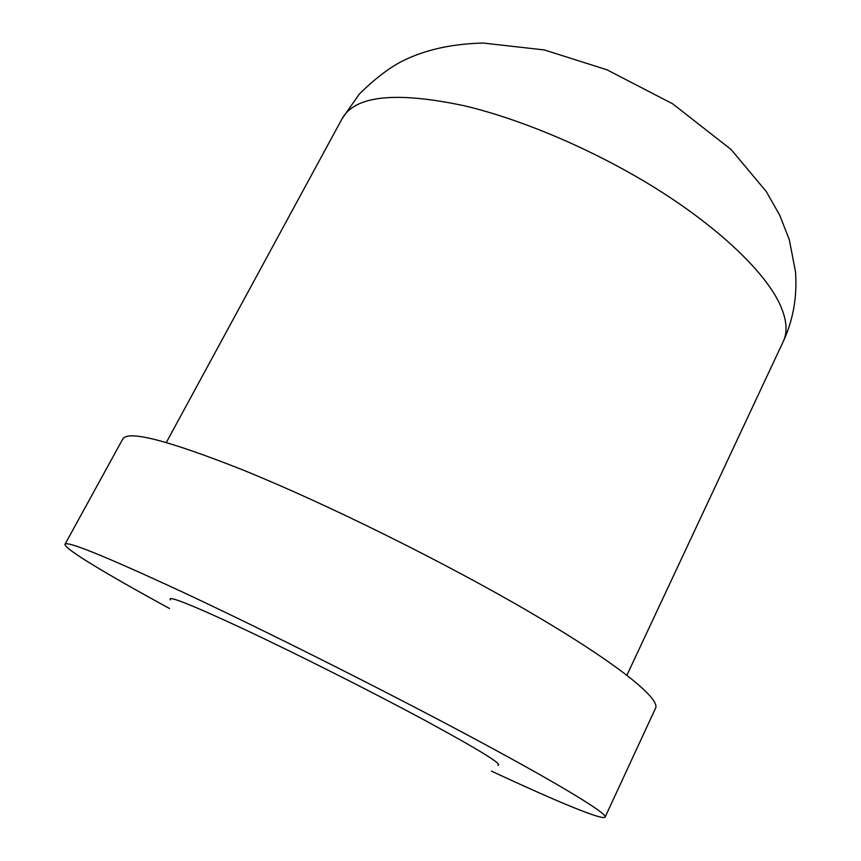 <?xml version="1.0" encoding="UTF-8"?>
<svg xmlns="http://www.w3.org/2000/svg" width="861" height="861" viewBox="0 0 861 861"><rect width="100%" height="100%" fill="white"/><g stroke="black" fill="none" stroke-linecap="round" stroke-linejoin="round"><path stroke-width="1.29" d="M170.413 599.891C166.819 594.919 191.346 604.68 244.007 629.176C297.11 654.102 371.748 691.717 424.968 720.388C479.383 749.974 503.663 764.934 497.809 765.268M491.437 771.09C555.162 800.848 603.12 820.899 605.143 817.078L655.533 708.226C660.635 698.583 616.82 663.088 530.462 612.548C444.33 562.125 325.049 503.115 241.575 469.439C167.206 440.089 127.589 429.973 122.736 439.088L65.016 544.249C63.144 548.134 107.743 574.847 169.509 608.479M605.143 817.078C607.425 813.57 559.811 784.393 470.364 736.553C381.165 688.843 260.194 628.207 177.657 589.774C104.321 555.883 66.781 540.708 65.016 544.249M342.129 118.646L359.457 93.892C375.181 78.545 389.495 67.599 402.41 61.066C424.85 49.82 451.767 43.814 483.161 43.05L544.389 49.949L606.962 69.795L672.71 103.847L731.129 149.534L766.258 191.519L779.743 215.25L789.354 239.875L795.489 271.753C797.329 296.571 793.25 319.808 783.262 341.473C788.041 331.474 786.674 318.581 779.173 302.781C763.793 271.183 719.871 228.875 658.783 190.216C597.652 151.633 523.273 119.604 463.713 105.634C395.479 91.288 354.947 95.614 342.129 118.646L166.302 442.522M783.262 341.473L626.926 675.196"/></g></svg>
